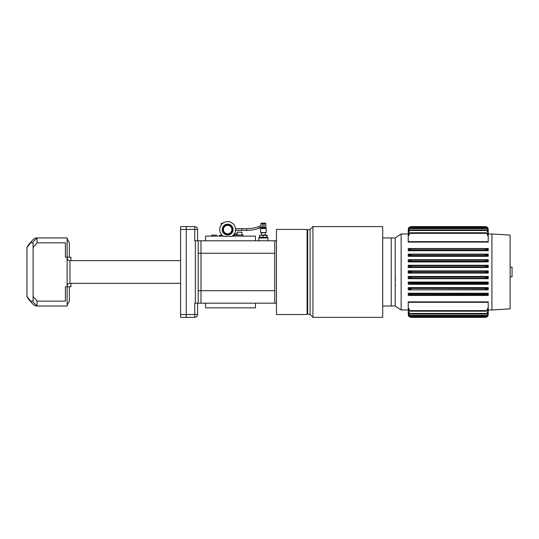 <?xml version="1.0" encoding="UTF-8"?>
<svg xmlns="http://www.w3.org/2000/svg" width="539" height="539" viewBox="0 0 539 539"><rect width="100%" height="100%" fill="white"/><g stroke="black" fill="none" stroke-linecap="round" stroke-linejoin="round"><path stroke-width="0.81" d="M263.045 235.428L263.045 237.281L259.549 237.281L259.549 235.428L261.3 235.22L267.081 235.22L267.263 237.281M259.704 235.226L267.263 235.428M266.899 235.428L267.081 237.49M266.899 237.281L263.045 237.281M264.972 235.22L265.666 235.22L265.329 234.876L261.3 235.22M267.661 237.942L267.661 237.49L259.151 237.49L259.151 237.942M180.585 226.596L180.585 317.363L186.258 317.363L186.258 226.596L180.585 226.596M221.852 223.18A0.566 0.566 0 0 0 221.455 223.348A0.566 0.566 0 0 1 221.852 223.18L222.964 223.18L221.852 223.18M221.455 223.348A0.566 0.566 0 0 0 221.286 223.746A0.566 0.566 0 0 1 221.455 223.348M221.286 224.851L221.286 223.746L221.286 224.851M241.768 228.657L241.768 230.355L246.673 230.355L246.673 228.657L235.556 228.657M264.918 228.004L265.249 228.004A0.566 0.566 0 0 0 265.815 227.431L265.815 223.746L265.815 227.431L260.997 227.431L260.997 223.746L260.997 227.431A0.566 0.566 0 0 0 261.563 228.004L264.918 228.004M262.695 223.18L262.695 228.004L261.139 228.004L260.573 228.57L260.573 232.538L266.246 232.538L266.246 228.57L265.673 228.004L264.117 228.004L264.117 223.18L265.249 223.18L261.563 223.18A0.566 0.566 0 0 0 260.997 223.746L265.815 223.746A0.566 0.566 0 0 0 265.653 223.348A0.566 0.566 0 0 1 265.815 223.746M265.653 227.835A0.566 0.566 0 0 1 265.249 228.004M265.249 223.18A0.566 0.566 0 0 1 265.653 223.348A0.566 0.566 0 0 0 265.249 223.18M260.573 228.57L266.246 228.57M65.3 243.156C67.698 236.223 67.698 236.223 65.3 243.156C67.698 236.223 67.698 236.223 65.3 243.156M70.966 283.325L70.966 286.735L67.126 286.735L67.126 306.017L37.056 306.017L37.056 301.126L65.408 301.126L65.408 286.735L67.126 286.735L67.126 257.231L65.408 257.231L65.408 242.84L37.056 242.84L37.056 237.942L36.699 237.942A34.038 11.642 -90 0 0 32.461 240.279A34.038 11.642 -90 0 0 30.683 242.84L26.95 247.596L26.95 296.369L30.683 301.126L33.088 301.126M65.3 300.809C67.698 307.735 67.698 307.735 65.3 300.809C67.698 307.735 67.698 307.735 65.3 300.809M37.056 242.84L33.088 247.596L33.088 296.369L37.056 301.126M33.088 247.596L33.088 241.917L37.056 237.942L67.126 237.942L67.126 257.231L70.966 257.231L70.966 260.633M64.95 306.017L37.056 306.017L33.088 302.049L33.088 296.369M232.154 236.129L255.466 236.129L255.466 240.778M223.18 236.129L205.541 236.129L205.541 240.778M205.541 303.181L255.466 303.181L255.466 307.836L205.541 307.836L205.541 303.181M274.755 303.181L274.755 290.703L201.007 290.703L201.007 253.263L274.755 253.263L274.755 240.778L195.334 240.778L195.334 303.181L276.453 303.181M276.453 240.778L274.755 240.778M198.17 253.263L198.17 240.778L201.007 240.778L201.007 253.263L198.17 253.263L198.17 303.181L198.17 245.319M197.604 240.778L197.604 229.432A2.836 2.836 0 0 0 194.768 226.596L186.258 226.596L186.258 229.432L194.768 229.432L194.768 240.778L195.334 240.778M195.334 303.181L194.768 303.181L194.768 314.527L186.258 314.527L186.258 317.363L194.768 317.363A2.836 2.836 0 0 0 197.604 314.527L197.604 303.181M198.17 290.703L201.007 290.703L201.007 303.181L198.17 303.181M180.585 229.432L186.258 229.432L186.258 314.527L180.585 314.527M274.755 253.263L274.755 290.703M382.71 237.942L391.22 237.942L391.22 306.017L395.188 306.017L401.144 309.992L408.239 309.992M312.93 226.596L312.93 317.363L382.71 317.363L382.71 226.596L312.93 226.596L310.093 229.432L310.093 314.527L312.93 317.363M307.654 230.005L307.654 313.961L307.089 314.527L307.089 229.432L307.654 230.005L310.093 229.432M307.089 229.432L276.453 229.432L276.453 314.527L307.089 314.527M69.349 286.735L69.349 301.126L67.126 305.263M67.126 238.703L69.349 242.84L69.349 257.231M37.056 306.017L36.699 306.017A34.038 11.642 -90 0 1 32.461 303.686A34.038 11.642 -90 0 1 30.683 301.126M33.088 242.84L30.683 242.84M32.461 303.686L29.221 299.987A30.069 10.281 -90 0 1 26.95 296.369M26.95 247.596A30.069 10.281 -90 0 1 29.221 243.978L32.461 240.279M395.188 286.303L395.498 284.875M395.188 281.85L395.498 279.525M395.188 278.023L395.417 277.255M232.888 235.563L234.505 235.563A0.849 0.849 0 0 1 233.656 234.795M234.222 234.067L234.505 234.997L242.981 234.997L242.981 236.129M227.667 225.322A4.251 4.251 0 0 1 231.925 229.58A4.251 4.251 0 0 1 227.667 233.832A4.251 4.251 0 0 1 223.416 229.58A4.251 4.251 0 0 1 227.667 225.322M227.667 234.539A4.966 4.966 0 0 0 232.632 229.58A4.966 4.966 0 0 0 227.667 224.615A4.966 4.966 0 0 0 222.701 229.58A4.966 4.966 0 0 0 227.667 234.539M227.667 233.973A4.4 4.4 0 0 1 223.274 229.58A4.4 4.4 0 0 1 227.667 225.181A4.4 4.4 0 0 1 232.066 229.58A4.4 4.4 0 0 1 227.667 233.973M227.667 234.997A5.417 5.417 0 0 1 222.25 229.58A5.417 5.417 0 0 1 227.667 224.157A5.417 5.417 0 0 1 233.084 229.58A5.417 5.417 0 0 1 227.667 234.997M223.577 236.385A7.944 7.944 0 0 1 227.667 221.637A7.944 7.944 0 0 1 231.757 236.385L223.577 236.385M261.139 232.538L261.489 232.888L265.673 232.538M267.944 240.778L267.944 237.942L258.868 237.942L258.868 240.778M237.167 234.997L237.167 232.161L241.991 232.161L241.991 234.997M211.645 236.129L211.645 235.105L216.462 235.105L216.462 236.129M222.081 235.22L219.44 235.428L222.169 235.307M221.394 235.428L221.394 236.129M219.44 235.428L219.44 236.129M510.123 267.162L512.05 267.162L512.05 276.803L510.123 276.803M491.912 309.992L510.123 308.854L510.123 235.105L491.912 233.973L491.912 309.992L488.226 309.992M382.71 306.017L391.22 306.017L391.22 237.942L395.188 237.942L395.188 306.017M395.188 237.942L401.144 233.973L401.144 309.992M409.377 271.413L408.239 271.413L408.239 272.552L411.075 271.979L409.377 271.413L487.088 271.413L485.39 271.979L488.226 272.552L488.226 273.098L408.239 273.098L408.239 272.552L487.088 272.552M408.239 271.413L408.239 270.861L488.226 270.861L488.226 272.552M410.752 228.058L485.706 228.058L410.752 228.058L409.195 228.624L408.239 231.137L409.586 228.624L411.075 228.085L485.39 228.085L486.872 228.624L488.226 231.137L488.226 235.482M410.913 226.959L485.545 226.959L410.913 226.959L409.283 227.525L408.239 229.897L409.478 227.525L411.075 226.966L485.39 226.966L486.986 227.525L488.226 229.897L488.226 234.014M488.226 310.538L488.226 314.527C488.058 316.252 487.108 317.195 485.39 317.363L487.088 316.797L485.39 317.363L411.075 317.363L409.377 316.797L411.075 317.363C409.35 317.195 408.407 316.252 408.239 314.527L408.239 310.538M488.226 309.952L488.226 314.069L486.986 316.44L485.545 317.006L410.913 317.006L409.478 316.44L408.239 314.069L408.239 309.952M488.226 308.483L488.226 312.829L486.872 315.335L485.706 315.908L410.752 315.908L409.586 315.335L408.239 312.829L408.239 308.483M488.226 306.017L488.226 310.727L486.751 313.442L485.39 313.967L485.875 314.008L410.583 314.008L411.075 313.967L409.707 313.442L408.239 310.727L408.239 306.017M485.875 314.008L410.583 314.008M486.043 311.198L410.415 311.198L411.075 311.118L409.849 310.626L408.239 307.607L408.239 301.874L488.226 301.874L488.226 307.607L486.609 310.626L485.39 311.118L486.043 311.198L410.415 311.198M410.415 232.767L486.043 232.767L485.39 232.848L486.609 233.333L488.226 236.358L488.226 242.092L408.239 242.092L408.239 236.358L409.849 233.333L411.075 232.848L410.415 232.767L486.043 232.767M408.239 237.942L408.239 233.239L409.707 230.524L411.075 229.998L410.583 229.958L485.875 229.958L485.39 229.998L486.751 230.524L488.226 233.239L488.226 237.942M410.583 229.958L485.875 229.958M408.239 233.421L408.239 229.439C408.407 227.714 409.35 226.764 411.075 226.596L409.377 227.168L411.075 226.596L485.39 226.596L487.088 227.168L485.39 226.596C487.108 226.764 488.058 227.714 488.226 229.432L488.226 233.421M487.35 230.928C487.761 230.591 487.108 230.281 485.39 229.998M411.075 229.998C409.35 230.281 408.697 230.591 409.108 230.928M487.424 233.838C487.728 233.252 487.047 232.922 485.39 232.848M411.075 232.848C409.411 232.922 408.73 233.252 409.034 233.838M409.047 249.86L411.075 249.005L409.849 248.722L486.609 248.722L485.39 249.005L488.226 249.86L488.226 250.743L408.239 250.743L408.239 249.86L488.226 249.86L488.226 248.722L486.609 248.722L488.226 248.506L408.239 248.506L409.849 248.722L408.239 248.722L408.239 249.86L409.047 249.86M487.337 255.533L488.226 255.533L488.226 254.395L486.751 254.395L488.226 254.098L408.239 254.098L409.707 254.395L408.239 254.395L408.239 255.533L411.075 254.745L409.707 254.395L486.751 254.395L485.39 254.745L488.226 255.533L488.226 256.328L408.239 256.328L408.239 255.533L487.344 255.533M409.195 261.206L411.075 260.492L409.586 260.067L486.872 260.067L485.39 260.492L488.226 261.206L488.226 261.92L408.239 261.92L408.239 261.206L488.226 261.206L488.226 260.067L486.872 260.067L488.226 260.067L488.226 259.683L408.239 259.683L408.239 260.067L409.586 260.067L408.239 260.067L408.239 261.206L409.195 261.206M409.283 266.879L411.075 266.239L409.478 265.74L486.986 265.74L485.39 266.239L488.226 266.879L488.226 267.512L408.239 267.512L408.239 266.879L488.226 266.879L488.226 265.74L486.986 265.74L488.226 265.74L488.226 265.276L408.239 265.276L408.239 265.74L409.478 265.74L408.239 265.74L408.239 266.879L409.283 266.879M409.478 278.225L411.075 277.726L409.283 277.086L487.175 277.086L485.39 277.726L488.226 278.225L488.226 278.69L408.239 278.69L408.239 278.225L488.226 278.225L488.226 277.086L487.175 277.086L488.226 277.086L488.226 276.453L408.239 276.453L408.239 277.086L409.283 277.086L408.239 277.086L408.239 278.225L409.478 278.225M409.586 283.898L411.075 283.494L485.39 283.494L488.226 283.898L488.226 284.282L408.239 284.282L408.239 283.898L488.226 283.898L488.226 282.759L487.263 282.759L488.226 282.759L488.226 282.045L408.239 282.045L408.239 282.759L409.195 282.759L408.239 282.759L408.239 283.898L409.586 283.898M487.337 288.432L488.226 288.432L488.226 287.631L408.239 287.631L408.239 288.432L409.121 288.432L408.239 288.432L408.239 289.571L411.075 289.214L409.121 288.432L487.344 288.432L485.39 289.214L488.226 289.867L408.239 289.867L488.226 289.571L488.226 288.432L487.344 288.432M410.961 294.9L409.047 294.105L408.239 294.105L408.239 295.244L485.39 295.001L488.226 295.46L408.239 295.46L486.609 295.244M409.034 310.127C408.73 310.707 409.411 311.037 411.075 311.118M485.39 311.118C487.047 311.037 487.728 310.707 487.424 310.127M409.108 313.031C408.697 313.375 409.35 313.685 411.075 313.967M485.39 313.967C487.108 313.685 487.761 313.375 487.35 313.031M409.182 315.046L411.075 315.888M485.39 315.888L487.276 315.046M409.263 316.278L411.075 316.999M485.39 316.999L487.195 316.278M408.239 229.432L409.377 227.168L409.883 227.168M486.582 227.168L487.088 227.168L488.226 229.439M488.226 229.897L487.175 227.525L485.545 226.959M408.239 234.014L408.239 229.897M488.226 231.137L487.263 228.624L485.706 228.058M408.239 235.482L408.239 231.137M409.121 230.524L408.239 233.239M488.226 233.239L487.344 230.524M409.047 233.333L408.239 236.358M488.226 236.358L487.411 233.333M488.226 271.413L487.088 271.413M409.195 282.759L487.263 282.759L485.39 283.453L411.075 283.453L409.195 282.759M408.239 294.105L408.239 293.223L488.226 293.223L488.226 294.105L485.39 294.921L411.075 295.001M487.404 294.105L488.226 294.105L488.226 295.244M409.047 294.105L487.411 294.105M408.239 307.607L409.047 310.626M487.411 310.626L488.226 307.607M408.239 310.727L409.121 313.442M487.344 313.442L488.226 310.727M408.239 312.829L409.195 315.335M487.263 315.335L488.226 312.829M408.239 314.069L409.283 316.44M487.175 316.44L488.226 314.069M409.883 316.797L409.377 316.797L408.239 314.527M488.226 314.527L487.088 316.797L486.582 316.797M221.286 223.746L222.277 223.746M260.997 227.485L259.751 227.99A0.849 0.438 -112.1 0 1 259.697 228.01A0.849 0.438 -112.1 0 1 259.023 227.37A0.849 0.438 -112.1 0 1 258.915 226.771A0.849 0.438 -112.1 0 1 259.111 226.414L260.997 225.652M180.585 283.325L69.962 283.325L69.962 260.633C68.237 260.465 67.294 259.522 67.126 257.797M194.768 226.596L194.768 229.432L197.604 229.432A2.836 2.836 0 0 0 196.769 227.431M196.769 316.534A2.836 2.836 0 0 0 197.604 314.527L194.768 314.527L194.768 317.363M409.478 316.44L486.986 316.44M409.586 315.335L486.872 315.335M409.707 313.442L486.751 313.442M409.849 310.626L486.609 310.626M409.849 233.333L486.609 233.333M409.707 230.524L486.751 230.524M409.478 227.525L486.986 227.525M409.586 228.624L486.872 228.624M408.239 241.647L488.226 241.647M408.239 302.318L488.226 302.318M221.765 234.889L221.428 235.22M246.673 228.657C251.289 228.637 255.432 227.889 259.111 226.414M259.751 227.99C255.85 229.553 251.491 230.342 246.673 230.355M241.768 230.355L235.57 230.355M111.452 283.325L69.962 283.325C68.237 283.494 67.294 284.444 67.126 286.162M180.585 260.633L69.962 260.633M307.654 313.961L310.093 314.527M261.509 234.876L261.509 232.888M265.309 234.876L265.309 232.888M234.836 232.989L237.167 234.593M235.145 234.997L234.303 233.946M401.144 233.973L408.239 233.973M488.226 233.973L491.912 233.973"/></g></svg>
